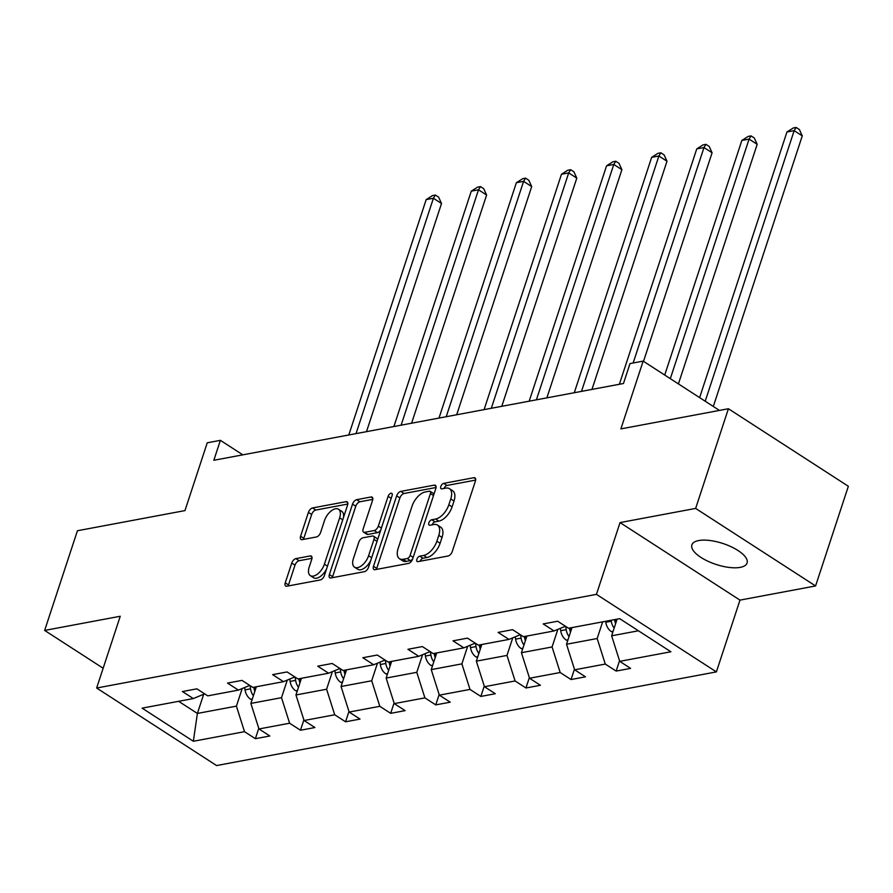 <?xml version="1.0" encoding="UTF-8"?>
<svg xmlns="http://www.w3.org/2000/svg" width="893" height="893" viewBox="0 0 893 893"><rect width="100%" height="100%" fill="white"/><g stroke="black" fill="none" stroke-linecap="round" stroke-linejoin="round"><path stroke-width="1.34" d="M416.886 559.275A3.114 1.641 -57.1 0 0 417.176 561.518A3.114 1.641 -57.1 0 0 417.969 561.641L448.119 555.993A4.454 2.344 -57.1 0 0 452.238 551.55L475.4 481.093A4.454 2.344 -57.1 0 0 474.976 477.889A4.454 2.344 -57.1 0 0 473.848 477.71L443.698 483.37A3.114 1.641 -57.1 0 0 440.818 486.473A3.114 1.641 -57.1 0 0 441.109 488.728A3.114 1.641 -57.1 0 0 441.901 488.851L445.797 488.114A14.255 7.49 -57.1 0 1 449.425 488.672A14.255 7.49 -57.1 0 1 450.764 498.941L448.833 504.802A14.255 7.49 -57.1 0 1 435.639 519.034L431.732 519.759A3.114 1.641 -57.1 0 0 428.852 522.874A3.114 1.641 -57.1 0 0 429.142 525.117A3.114 1.641 -57.1 0 0 429.935 525.24L433.831 524.515A14.255 7.49 -57.1 0 1 437.458 525.073A14.255 7.49 -57.1 0 1 438.798 535.331L436.867 541.203A14.255 7.49 -57.1 0 1 423.673 555.435L419.766 556.16A3.114 1.641 -57.1 0 0 416.886 559.275M740.219 567.368A29.034 11.017 -161.8 0 0 747.061 563.025A29.034 11.017 -161.8 0 0 730.965 546.661A29.034 11.017 -161.8 0 0 698.728 540.544A29.034 11.017 -161.8 0 0 691.885 544.886A29.034 11.017 -161.8 0 0 707.982 561.262A29.034 11.017 -161.8 0 0 740.219 567.368M728.409 408.737L848.35 486.272L815.577 585.953L695.636 508.418L728.409 408.737L620.881 428.897L643.161 361.107L630.011 363.574L623.459 383.51L213.84 460.275L220.392 440.338L207.243 442.805L184.963 510.595L77.423 530.743L44.65 630.425L103.153 668.243M295.873 558.627A4.454 2.344 -57.1 0 0 291.754 563.07L285.258 582.839A4.454 2.344 -57.1 0 0 285.671 586.042A4.454 2.344 -57.1 0 0 286.809 586.221L320.286 579.948A4.454 2.344 -57.1 0 0 324.416 575.505L347.578 505.058A4.454 2.344 -57.1 0 0 347.154 501.844A4.454 2.344 -57.1 0 0 346.026 501.676L312.539 507.95A4.454 2.344 -57.1 0 0 308.42 512.392L300.573 536.269A4.454 2.344 -57.1 0 0 300.986 539.472A4.454 2.344 -57.1 0 0 302.113 539.651L316.446 536.961A4.454 2.344 -57.1 0 0 320.576 532.518L324.46 520.675A11.91 6.262 -57.1 0 1 338.525 509.256A11.91 6.262 -57.1 0 1 339.641 517.828L324.393 564.209A11.91 6.262 -57.1 0 1 310.34 575.639A11.91 6.262 -57.1 0 1 309.212 567.055L311.757 559.331A4.454 2.344 -57.1 0 0 311.333 556.116A4.454 2.344 -57.1 0 0 310.206 555.948L295.873 558.627L299.122 560.726A4.454 2.344 -57.1 0 0 294.991 565.169L288.495 584.937A4.454 2.344 -57.1 0 0 288.26 585.953M695.636 508.418L620.043 522.584L596.446 594.358L96.645 688.023L120.242 616.259L44.65 630.425M373.497 566.296A4.454 2.344 -57.1 0 0 373.921 569.511A4.454 2.344 -57.1 0 0 375.049 569.678L408.536 563.405A4.454 2.344 -57.1 0 0 412.655 558.962L435.817 488.516A4.454 2.344 -57.1 0 0 435.393 485.312A4.454 2.344 -57.1 0 0 434.266 485.133L400.79 491.407A4.454 2.344 -57.1 0 0 396.659 495.849L373.497 566.296L376.746 568.394A4.454 2.344 -57.1 0 0 376.5 569.41M364.411 571.676L330.923 577.95A4.454 2.344 -57.1 0 1 329.796 577.782A4.454 2.344 -57.1 0 1 329.372 574.567L352.534 504.121A4.454 2.344 -57.1 0 1 356.664 499.678L370.997 496.988A4.454 2.344 -57.1 0 1 372.124 497.167A4.454 2.344 -57.1 0 1 372.548 500.37L363.15 528.946A4.454 2.344 -57.1 0 0 363.574 532.15A4.454 2.344 -57.1 0 0 364.701 532.328L374.2 530.542A4.454 2.344 -57.1 0 0 378.331 526.1L388.109 496.352A3.114 1.641 -57.1 0 1 391.793 493.36A3.114 1.641 -57.1 0 1 392.083 495.615L368.53 567.234A4.454 2.344 -57.1 0 1 364.411 571.676M204.653 693.85L193.301 698.56L182.44 691.539L196.895 688.838L207.756 695.859L238.398 690.11L227.536 683.089L241.992 680.388L252.853 687.409L283.494 681.66L272.633 674.639L287.088 671.938L297.949 678.948L328.591 673.21L317.729 666.189L332.185 663.477L343.035 670.498L373.676 664.76L362.826 657.739L377.27 655.027L388.131 662.048L418.772 656.31L407.922 649.289L422.367 646.577L433.228 653.598L463.869 647.86L453.008 640.839L467.463 638.127L478.324 645.148L508.965 639.41L498.104 632.389L512.56 629.677L523.421 636.698L554.062 630.949L543.201 623.928L557.656 621.227L568.517 628.248L619.675 618.659L670.9 651.767L619.731 661.356L630.592 668.377L616.137 671.078L605.275 664.068L574.634 669.806L585.495 676.827L571.04 679.54L560.179 672.518L529.538 678.256L540.399 685.277L525.944 687.99L515.094 680.968L484.452 686.706L495.302 693.727L480.858 696.44L469.997 689.418L439.356 695.156L450.217 702.177L435.762 704.89L424.901 697.868L394.26 703.617L405.121 710.627L390.665 713.34L379.804 706.318L349.163 712.067L360.024 719.088L345.569 721.79L334.708 714.768L304.066 720.517L314.928 727.538L300.472 730.24L289.611 723.218L258.97 728.967L269.831 735.988L255.376 738.69L244.515 731.68L193.357 741.268L142.132 708.149L193.301 698.56M596.446 594.358L716.387 671.893L216.586 765.558L96.645 688.023M287.289 680.086L281.507 697.679L250.866 703.416L256.347 686.75M250.866 703.416L258.97 728.967M281.507 697.679L289.611 723.218M249.75 685.4L238.398 690.11M332.386 671.636L326.604 689.229L295.963 694.966L301.443 678.3M295.963 694.966L304.066 720.517M326.604 689.229L334.708 714.768M294.835 676.95L283.494 681.66M377.482 663.186L371.7 680.767L341.048 686.516L346.529 669.85M341.048 686.516L349.163 712.067M371.7 680.767L379.804 706.318M339.932 668.5L328.591 673.21M422.579 654.725L416.785 672.317L386.144 678.066L391.625 661.4M386.144 678.066L394.26 703.617M416.785 672.317L424.901 697.868M385.028 660.039L373.676 664.76M467.664 646.275L461.882 663.867L431.241 669.616L436.722 652.939M431.241 669.616L439.356 695.156M461.882 663.867L469.997 689.418M430.125 651.589L418.772 656.31M512.761 637.825L506.978 655.417L476.337 661.166L481.818 644.489M476.337 661.166L484.452 686.706M506.978 655.417L515.094 680.968M475.221 643.139L463.869 647.86M557.857 629.375L552.075 646.967L521.434 652.705L526.915 636.039M521.434 652.705L529.538 678.256M552.075 646.967L560.179 672.518M520.318 634.689L508.965 639.41M602.652 621.852L597.171 638.517L566.53 644.255L572.011 627.589M566.53 644.255L574.634 669.806M597.171 638.517L605.275 664.068M565.414 626.239L554.062 630.949M638.439 630.782L611.627 635.805L617.108 619.139M611.627 635.805L619.731 661.356M620.043 522.584L739.984 600.118L815.577 585.953M739.984 600.118L716.387 671.893M719.434 410.423L643.161 361.107M242.829 454.85L220.392 440.338M178.622 701.318L197.386 713.44L236.411 706.129L242.193 688.536M203.693 694.241L197.386 713.44L193.357 741.268M236.411 706.129L244.515 731.68M619.541 660.742L616.137 671.078M574.445 669.192L571.04 679.54M529.348 677.642L525.944 687.99M484.252 686.092L480.858 696.44M439.155 694.553L435.762 704.89M394.059 703.003L390.665 713.34M348.973 711.453L345.569 721.79M303.877 719.903L300.472 730.24M258.78 728.353L255.376 738.69M420.168 561.228A3.114 1.641 -57.1 0 1 423.014 558.259L426.91 557.522A14.255 7.49 -57.1 0 0 440.104 543.301L436.867 541.203M437.458 525.073L440.695 527.16A14.255 7.49 -57.1 0 1 442.035 537.43L440.104 543.301M449.425 488.672L452.662 490.77A14.255 7.49 -57.1 0 1 454.001 501.029L452.07 506.9A14.255 7.49 -57.1 0 1 438.876 521.132L434.98 521.858A3.114 1.641 -57.1 0 0 432.134 524.827M475.634 480.088L446.946 485.457A3.114 1.641 -57.1 0 0 444.1 488.426M436.052 487.5L404.027 493.505A4.454 2.344 -57.1 0 0 399.908 497.948L376.746 568.394M407.208 558.516A3.114 1.641 -57.1 0 0 410.099 555.401L430.426 493.561A3.114 1.641 -57.1 0 0 430.136 491.317A3.114 1.641 -57.1 0 0 429.343 491.195L425.235 491.965A14.255 7.49 -57.1 0 0 412.03 506.197L398.133 548.458A14.255 7.49 -57.1 0 0 399.484 558.728A14.255 7.49 -57.1 0 0 403.1 559.286L407.208 558.516L410.456 560.614A3.114 1.641 -57.1 0 0 412.711 558.784M433.864 494.454A3.114 1.641 -57.1 0 0 433.373 493.416L430.136 491.317M399.484 558.728L402.721 560.826A14.255 7.49 -57.1 0 0 406.337 561.384L403.1 559.286M410.456 560.614L406.337 561.384M372.783 499.366L359.901 501.777A4.454 2.344 -57.1 0 0 355.782 506.219L332.62 576.666A4.454 2.344 -57.1 0 0 332.375 577.682M363.574 532.15L366.811 534.248A4.454 2.344 -57.1 0 0 367.938 534.427L377.449 532.641A4.454 2.344 -57.1 0 0 380.864 529.739M353.405 558.594A11.91 6.262 -57.1 0 0 354.521 567.178A11.91 6.262 -57.1 0 0 368.586 555.747L373.955 539.405A4.454 2.344 -57.1 0 0 373.531 536.202A4.454 2.344 -57.1 0 0 372.403 536.023L362.904 537.809A4.454 2.344 -57.1 0 0 358.774 542.252L353.405 558.594M354.521 567.178L357.769 569.265A11.91 6.262 -57.1 0 0 370.796 560.369M377.471 540.042A4.454 2.344 -57.1 0 0 376.779 538.289L373.531 536.202M311.992 558.315L299.122 560.726M310.34 575.639L313.577 577.738A11.91 6.262 -57.1 0 0 326.604 568.83M343.481 517.482A11.91 6.262 -57.1 0 0 341.762 511.343L338.525 509.256M347.812 504.043L315.787 510.048A4.454 2.344 -57.1 0 0 311.657 514.491L303.81 538.367A4.454 2.344 -57.1 0 0 303.575 539.372M612.821 632.177L611.247 631.563A12.022 9.153 -100.6 0 1 605.8 622.254L605.644 621.282M713.317 406.46L802.271 135.881L794.167 130.646L786.945 131.997L699.621 397.608M615.59 623.749A12.022 9.153 -100.6 0 1 614.752 620.579L614.607 619.608M611.136 620.255L611.292 621.227A12.022 9.153 79.4 0 0 614.161 628.092M705.213 401.225L794.167 130.646L796.143 127.442L799.38 129.53L802.271 135.881M786.945 131.997L793.252 127.978L796.143 127.442M567.725 640.627L566.151 640.013A12.022 9.153 -100.6 0 1 560.704 630.704L560.335 628.348M678.412 383.901L757.186 144.331L749.082 139.096L741.849 140.447L664.716 375.049M570.493 632.211A12.022 9.153 -100.6 0 1 569.656 629.029L569.511 628.058M565.693 626.428L566.195 629.677A12.022 9.153 79.4 0 0 569.064 636.542M670.308 378.665L749.082 139.096L751.046 135.892L754.284 137.98L757.186 144.331M741.849 140.447L748.155 136.428L751.046 135.892M522.628 649.077L521.054 648.463A12.022 9.153 -100.6 0 1 515.607 639.154L515.25 636.798M643.518 361.341L712.089 152.781L703.985 147.546L696.752 148.897L619.362 384.28M525.397 640.661A12.022 9.153 -100.6 0 1 524.571 637.479L524.414 636.508M520.597 634.878L521.099 638.127A12.022 9.153 79.4 0 0 523.968 644.992M633.148 362.982L703.985 147.546L705.95 144.342L709.187 146.441L712.089 152.781M696.752 148.897L703.059 144.878L705.95 144.342M477.532 657.527L475.958 656.913A12.022 9.153 -100.6 0 1 470.511 647.615L470.153 645.248M591.97 389.415L666.993 161.231L658.889 155.996L651.656 157.347L574.277 392.73M480.3 649.111A12.022 9.153 -100.6 0 1 479.474 645.929L479.318 644.958M475.511 643.328L476.002 646.577A12.022 9.153 79.4 0 0 478.871 653.442M581.499 391.38L658.889 155.996L660.853 152.792L664.091 154.891L666.993 161.231M651.656 157.347L657.962 153.328L660.853 152.792M432.435 665.977L430.873 665.363A12.022 9.153 -100.6 0 1 425.414 656.065L425.057 653.698M546.873 397.865L621.896 169.692L613.792 164.446L606.57 165.808L529.181 401.18M435.204 657.561A12.022 9.153 -100.6 0 1 434.378 654.379L434.232 653.408M430.415 651.778L430.906 655.038A12.022 9.153 79.4 0 0 433.786 661.892M536.403 399.83L613.792 164.446L615.757 161.242L619.005 163.341L621.896 169.692M606.57 165.808L612.866 161.789L615.757 161.242M387.339 674.438L385.776 673.824A12.022 9.153 -100.6 0 1 380.318 664.515L379.96 662.148M501.777 406.315L576.8 178.142L568.696 172.896L561.474 174.258L484.084 409.63M390.107 666.011A12.022 9.153 -100.6 0 1 389.281 662.829L389.136 661.858M385.318 660.228L385.809 663.488A12.022 9.153 79.4 0 0 388.689 670.342M491.306 408.28L568.696 172.896L570.66 169.692L573.909 171.791L576.8 178.142M561.474 174.258L567.769 170.239L570.66 169.692M342.242 682.888L340.679 682.274A12.022 9.153 -100.6 0 1 335.221 672.965L334.864 670.598M456.68 414.765L531.703 186.592L523.599 181.346L516.377 182.708L438.988 418.08M345.011 674.461A12.022 9.153 -100.6 0 1 344.185 671.29L344.039 670.319M340.222 668.678L340.713 671.938A12.022 9.153 79.4 0 0 343.593 678.792M446.21 416.73L523.599 181.346L525.564 178.142L528.812 180.241L531.703 186.592M516.377 182.708L522.673 178.689L525.564 178.142M297.157 691.338L295.583 690.724A12.022 9.153 -100.6 0 1 290.125 681.415L289.767 679.048M411.595 423.215L486.607 195.042L478.503 189.807L471.281 191.158L393.891 426.53M299.925 682.911A12.022 9.153 -100.6 0 1 299.088 679.74L298.943 678.769M295.125 677.128L295.616 680.388A12.022 9.153 79.4 0 0 298.496 687.253M401.113 425.18L478.503 189.807L480.479 186.592L483.716 188.691L486.607 195.042M471.281 191.158L477.588 187.139L480.479 186.592M252.06 699.788L250.487 699.174A12.022 9.153 -100.6 0 1 245.039 689.865L244.671 687.51M366.498 431.665L441.51 203.492L433.406 198.257L426.184 199.608L348.795 434.991M254.829 691.361A12.022 9.153 -100.6 0 1 253.992 688.19L253.846 687.219M250.029 685.578L250.531 688.838A12.022 9.153 79.4 0 0 253.4 695.703M356.028 433.63L433.406 198.257L435.382 195.054L438.619 197.141L441.51 203.492M426.184 199.608L432.491 195.589L435.382 195.054M426.91 557.522L423.673 555.435M442.035 537.43L438.798 535.331M434.98 521.858L431.732 519.759M438.876 521.132L435.639 519.034M452.07 506.9L448.833 504.802M454.001 501.029L450.764 498.941M446.946 485.457L443.698 483.37M475.601 478.849L473.848 477.71M423.014 558.259L419.766 556.16M399.908 497.948L396.659 495.849M404.027 493.505L400.79 491.407M436.018 486.272L434.266 485.133M413.169 557.388L410.099 555.401M433.507 495.548L430.426 493.561M332.62 576.666L329.372 574.567M355.782 506.219L352.534 504.121M359.901 501.777L356.664 499.678M372.749 498.127L370.997 496.988M367.938 534.427L364.701 532.328M377.449 532.641L374.2 530.542M381.4 528.087L378.331 526.1M391.179 498.339L388.109 496.352M371.655 557.734L368.586 555.747M377.025 541.392L373.955 539.405M311.958 557.076L310.206 555.948M327.474 566.195L324.393 564.209M342.722 519.815L339.641 517.828M303.81 538.367L300.573 536.269M311.657 514.491L308.42 512.392M315.787 510.048L312.539 507.95M347.779 502.804L346.026 501.676M288.495 584.937L285.258 582.839M294.991 565.169L291.754 563.07M611.482 631.652L613.089 631.351M614.752 620.579L616.75 620.2M605.8 622.254L611.292 621.227M566.385 640.102L567.993 639.801M569.656 629.029L571.654 628.65M560.704 630.704L566.195 629.677M521.289 648.564L522.896 648.262M524.571 637.479L526.569 637.1M515.607 639.154L521.099 638.127M476.192 657.014L477.8 656.712M479.474 645.929L481.472 645.561M470.511 647.615L476.002 646.577M431.096 665.464L432.703 665.162M434.378 654.379L436.376 654.011M425.414 656.065L430.906 655.038M386.01 673.914L387.607 673.612M389.281 662.829L391.279 662.461M380.318 664.515L385.809 663.488M340.914 682.364L342.521 682.062M344.185 671.29L346.183 670.911M335.221 672.965L340.713 671.938M295.817 690.814L297.425 690.512M299.088 679.74L301.086 679.361M290.125 681.415L295.616 680.388M250.721 699.264L252.328 698.962M253.992 688.19L255.99 687.811M245.039 689.865L250.531 688.838"/></g></svg>
